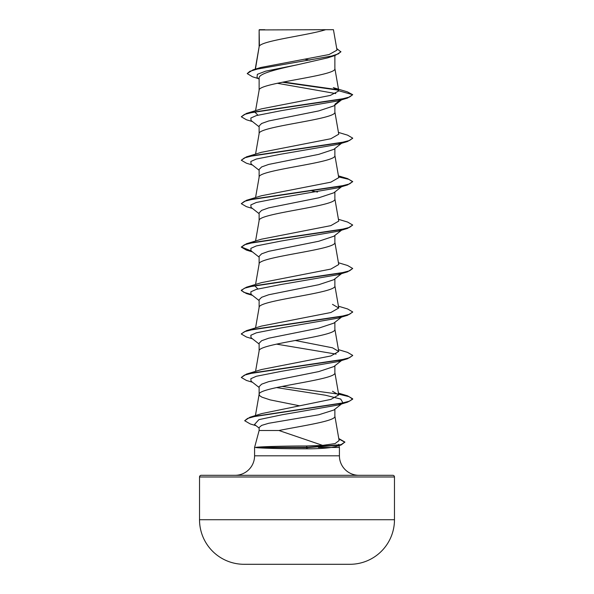 <?xml version="1.0" encoding="UTF-8"?>
<svg xmlns="http://www.w3.org/2000/svg" width="594" height="594" viewBox="0 0 594 594"><rect width="100%" height="100%" fill="white"/><g stroke="black" fill="none" stroke-linecap="round" stroke-linejoin="round"><path stroke-width="0.89" d="M350.163 564.293A9747.755 9747.755 0 0 1 348.173 564.3L245.827 564.3A9747.755 9747.755 0 0 1 243.837 564.293L350.163 564.293A44.565 44.565 0 0 0 394.475 519.728L394.475 476.982L199.525 476.982L199.525 519.728L394.475 519.728M243.837 564.293A44.565 44.565 0 0 1 199.525 519.728M256.348 447.46L307.395 447.646L306.326 445.99L322.609 445.381L278.935 430.502L259.125 430.502L254.581 447.46L307.395 447.282L341.008 444.676L344.891 442.07L341.015 445.032L307.395 447.646L306.415 448.826C316.684 448.819 324.985 448.366 331.326 447.46L318.406 447.46M256.348 447.646C263.446 448.24 277.324 448.626 297.995 448.804L306.415 448.826M201.195 475.311L392.805 475.311L201.195 475.311A1.671 1.671 0 0 0 199.525 476.982M392.805 475.311A1.671 1.671 0 0 1 394.475 476.982M358.917 475.311A19.498 19.498 0 0 1 339.419 455.813L254.581 455.813A19.498 19.498 0 0 1 235.083 475.311L358.917 475.311L235.083 475.311M256.266 447.282C261.961 446.621 285.224 445.975 306.326 445.99M338.58 444.312L338.818 445.203M338.907 445.552L339.419 447.46L339.419 455.813M254.581 447.46L254.581 455.813M335.684 446.554L331.326 447.46L339.419 447.46M276.492 387.57L325.445 395.225L340.726 399.057L342.946 402.881L333.85 410.023L318.785 414.775L268.711 423.277L261.635 425.401L259.125 427.517L259.125 430.502M334.875 409.214L334.875 416.201C336.122 420.968 302.591 425.735 278.935 430.502M259.422 29.93L325.668 29.7C308.806 35.143 262.578 40.585 259.422 46.028L259.125 29.93L259.125 46.785M255.427 69.112L259.125 46.896M258.449 78.631L252.502 76.782L247.208 73.589L249.851 71.317L257.417 69.053L335.172 55.428L327.554 57.885L297 64.857C276.611 69.26 258.724 73.611 259.125 77.992L259.125 90.236M334.875 55.524L334.875 68.622C337.221 75.861 256.779 83.101 259.125 90.347M333.828 105.895L318.718 110.915L268.703 120.976L261.62 123.493L259.125 126.002L259.125 133.68M334.875 105.079L334.875 112.066C337.221 119.312 256.779 126.552 259.125 133.791M341.565 143.28L333.828 149.354L318.703 154.366L268.688 164.427L261.635 166.936L259.125 169.446L259.125 177.131M334.875 148.53L334.875 155.517C337.221 162.756 256.779 169.995 259.125 177.242L255.561 197.579M342.144 186.271L333.835 192.798L318.666 197.824L268.703 207.87L261.642 210.38L259.125 212.897L259.125 220.574M334.875 191.973L334.875 198.96C337.221 206.207 256.779 213.446 259.125 220.686M342.144 229.722L333.85 236.234L318.711 241.261L268.711 251.314L261.627 253.831L259.125 256.341L259.125 264.026M334.875 235.424L334.875 242.411C337.221 249.651 256.779 256.89 259.125 264.137M341.565 273.626L333.828 279.7L318.711 284.712L268.696 294.765L261.627 297.282L259.125 299.792L259.125 307.469M334.875 278.868L334.875 285.855C337.221 293.102 256.779 300.341 259.125 307.581M341.565 317.07L333.85 323.129L318.659 328.163L268.703 338.209L261.642 340.718L259.125 343.235L259.125 350.92M334.875 322.319L334.875 329.306C337.221 336.546 256.779 343.785 259.125 351.032M342.144 360.061L333.85 366.572L318.711 371.599L268.711 381.652L261.627 384.17L259.125 386.687L259.125 394.364M334.875 365.763L334.875 372.75C337.221 379.989 256.779 387.236 259.125 394.475L259.853 395.834L262.006 397.193L270.218 399.903L299.651 405.821M305.138 59.259L309.86 60.157M312.021 190.919L317.508 192.055M247.208 73.589L253.066 69.825L260.729 67.501L329.017 54.559L337.006 50.148L333.442 29.7L325.668 29.7M335.781 93.577L277.264 83.271M259.125 79.165L257.031 77.495L257.336 74.339L265.629 71.176L297 64.857M338.483 90.191L282.373 82.224M335.172 55.428L340.859 51.901L336.716 48.5M259.125 30.569L259.348 29.7L264.85 29.7M341.84 99.443L337.979 100.921L347.549 98.047L352.702 94.691L347.356 91.847L333.301 87.637L338.758 90.771L334.86 68.399M338.038 89.746L283.449 82.017M253.066 69.825L331.415 56.111L338.454 53.824L340.859 51.544M338.773 90.956L330.301 95.434L261.479 108.858L246.451 113.417L340.414 99.369L349.539 97.03L352.702 94.691L338.758 90.771M322.609 445.381L335.068 443.592L339.122 440.533L334.86 415.978M261.872 413.558L330.984 399.376L338.751 394.891L332.499 391.26M338.439 349.643L347.549 352.376L352.702 355.375L349.532 357.714L340.399 360.053L246.451 374.101L261.501 369.527L330.851 355.969L338.751 351.44L332.536 347.817L295.24 340.488M338.439 306.2L347.549 308.932L352.702 311.932L349.532 314.271L340.399 316.609L246.451 330.65L261.464 326.091L330.88 312.511L338.751 307.996L332.492 304.366M257.878 288.936L255.272 286.271M338.439 262.748L347.549 265.481L352.702 268.481L349.532 270.819L340.399 273.166L246.451 287.206L261.509 282.633L330.858 269.067L338.706 264.545M338.439 219.305L347.549 222.037L352.702 225.037L349.532 227.376L340.407 229.715L246.451 243.755L261.479 239.189L330.851 225.631L338.751 221.102L334.86 198.745M338.558 176.544L347.549 178.586L352.702 181.586L349.532 183.925L340.407 186.264L246.451 200.312L261.464 195.753L330.836 182.172L338.751 177.651L334.86 155.294M338.439 132.41L347.549 135.142L352.702 138.135L349.539 140.481L340.414 142.82L246.451 156.861L261.464 152.302L330.88 138.729L338.736 134.207M257.893 115.147L255.249 112.481M337.979 100.921L281.088 110.699L256.326 115.592L250.839 118.035L251.054 120.478L259.125 126.804M341.84 142.894L337.979 144.372L281.096 154.15L256.326 159.036L250.839 161.479L251.054 163.922L259.125 170.255M341.84 186.338L337.979 187.815L281.096 197.594L256.326 202.48L250.839 204.93L251.054 207.373L259.125 213.699M352.702 225.037L347.542 228.393L337.979 231.266L281.096 241.045L256.326 245.931L250.839 248.374L251.054 250.817L259.125 257.143M341.832 273.233L337.979 274.71L281.096 284.489L256.326 289.375L250.839 291.825L251.054 294.268L259.125 300.594M352.68 312.11L347.535 315.288L337.979 318.161L281.096 327.933L256.333 332.826L250.839 335.268L251.054 337.711L259.125 344.037M276.492 344.126L336.107 354.106M341.832 360.127L337.979 361.605L281.096 371.384L256.333 376.269L250.839 378.712L251.054 381.162L259.125 387.488M341.832 403.578L337.971 405.056L281.994 414.775L258.902 419.639L254.514 424.495L259.125 428.096M347.549 98.047L253.586 112.095L244.461 114.434L241.298 116.773L246.451 119.773L252.435 121.555M352.68 138.32L347.549 141.498L253.579 155.539L244.453 157.885L241.298 160.224L246.458 163.224L252.435 165.006M338.625 176.923L348.804 179.343L352.68 181.764M352.702 181.586L347.542 184.942L253.579 198.99L244.453 201.329L241.298 203.675L246.458 206.667L252.435 208.449M347.542 228.393L253.571 242.441L244.453 244.78L241.298 247.119L246.458 250.119L251.856 251.44M352.702 268.481L347.542 271.844L253.571 285.885L244.453 288.224L241.298 290.57L246.465 293.562L251.856 294.891M347.535 315.288L253.571 329.336L244.453 331.675L241.298 334.014L246.465 337.013L252.435 338.795M352.68 355.554L347.535 358.739L253.564 372.78L244.453 375.118L241.298 377.465L246.465 380.457L252.435 382.239M281.979 386.434L338.328 394.097M338.625 394.156L349.072 396.673L352.702 399.183L347.535 402.183L256.14 416.09L247.609 418.406L244.683 420.723L250.282 423.96L256.029 425.683M338.862 438.936L344.869 442.248M334.875 104.277L340.087 100.282M246.451 113.417L241.298 116.773M246.451 156.861L241.298 160.224M246.451 200.312L241.298 203.675M246.451 243.755L241.298 247.119M241.32 246.941L251.217 250.943M246.451 287.206L241.298 290.206L243.844 292.3L251.217 294.394M246.451 330.65L241.32 333.835M246.451 374.101L241.298 377.465M338.439 393.094L347.549 395.819L352.702 398.826L349.621 401.128L340.756 403.43L249.888 417.263L244.683 420.723M338.795 438.55L344.891 442.07M255.427 415.577L259.14 394.253M338.751 394.891L334.86 372.535M255.561 371.369L259.14 350.809M338.751 351.44L334.86 329.083M255.561 327.918L259.14 307.358M338.751 307.996L334.86 285.64M255.561 284.474L259.14 263.914M338.751 264.538L334.86 242.189M255.561 241.023L259.14 220.471M255.561 154.128L259.14 133.576M338.751 134.199L334.86 111.85M255.561 110.684L259.14 90.125M255.22 69.179L259.14 46.681M335.692 446.577L341.015 445.032M337.979 144.372L347.549 141.498M337.979 187.815L347.542 184.942M252.435 251.901L246.458 250.119M337.979 274.71L347.542 271.844M252.435 295.344L246.465 293.562M337.979 361.605L347.535 358.739M337.971 405.056L347.535 402.183M333.828 105.903L341.565 99.837M261.872 413.55L249.888 417.263M338.439 175.854L347.549 178.586"/></g></svg>

